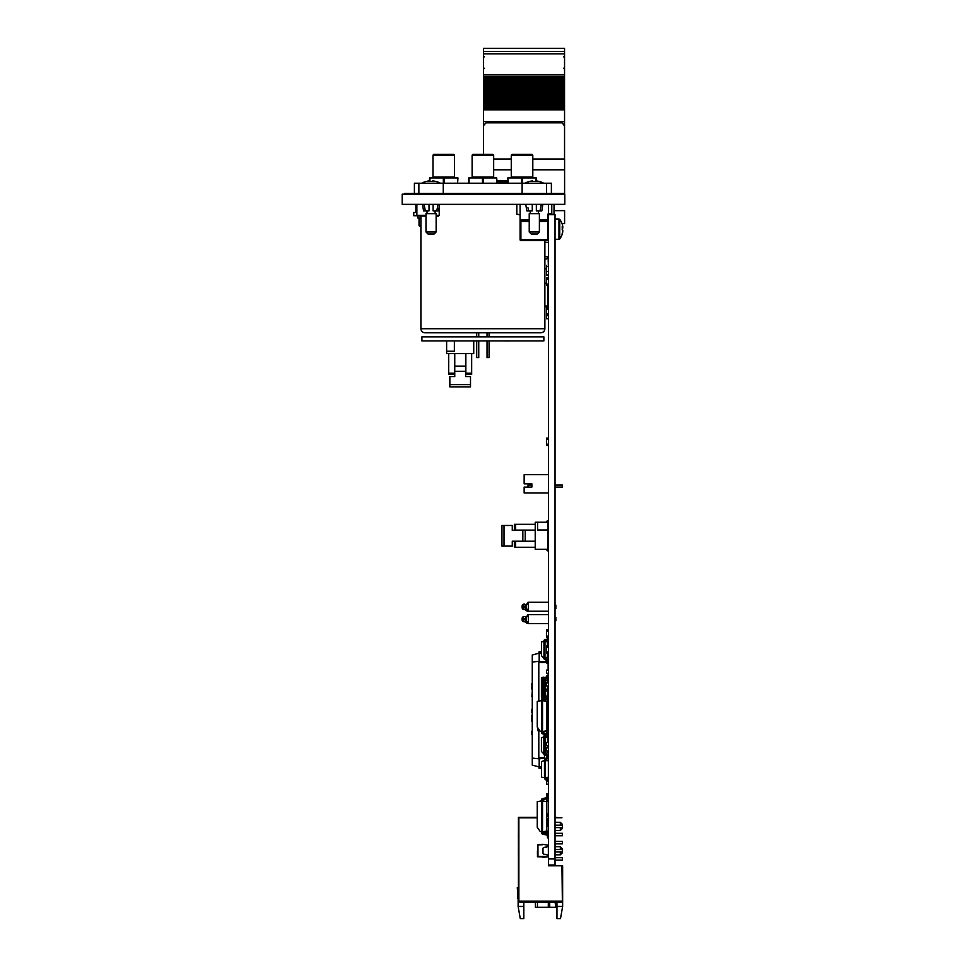 <?xml version="1.0" encoding="UTF-8"?>
<svg xmlns="http://www.w3.org/2000/svg" width="967" height="967" viewBox="0 0 967 967"><rect width="100%" height="100%" fill="white"/><g stroke="black" fill="none" stroke-linecap="round" stroke-linejoin="round"><path stroke-width="1.45" d="M548.531 858.938L548.531 864.994L555.034 864.994L555.034 214.638L548.531 214.638L548.531 858.938L555.034 858.938M541.52 651.758L538.982 653.148L538.982 651.963L541.52 651.347M548.531 662.504L546.645 662.504M548.132 742.487L548.132 741.193M548.132 705.559L548.132 698.79M548.132 692.686L548.132 685.99M548.132 676.006L548.132 673.286M548.132 670.119L548.132 662.504M544.469 757.62L538.8 757.62L538.8 730.774M538.8 701.111L538.8 662.504L546.5 662.504M539.393 767.834L541.58 768.366L539.393 767.834L539.393 766.964L538.982 768.161L541.58 768.789L538.982 768.161M531.874 683.512L531.874 689.169L531.874 683.512M531.874 709.282L531.874 712.752L532.273 709.367M541.58 766.323L539.187 766.964L532.273 765.115L532.273 758.068L539.187 758.829L539.187 757.62M539.187 662.504L539.187 653.148L541.52 653.777M532.273 758.068L532.273 662.044L539.187 661.283L546.101 662.044L546.101 659.845M544.469 758.249L539.187 758.829L539.187 766.964M546.101 658.805L546.101 657.536M532.273 662.044L532.273 654.997L539.187 653.148M546.101 760.594L546.101 759.337M531.874 696.554L532.273 690.825M532.273 704.472L532.273 703.505M532.273 723.642L532.273 729.154M531.874 734.545L531.874 731.088L531.874 734.545M532.273 730.665L532.273 734.847M531.874 715.096L531.874 721.43L532.273 715.096M555.131 902.392L555.735 907.264L535.404 907.264L535.404 902.392L535.404 907.264M562.637 906.454L560.497 918.65L556.956 918.65L556.956 906.454L562.637 906.454L562.637 865.803L561.948 865.803L562.359 900.362L561.948 866.214M548.531 864.994L548.531 865.803L561.948 865.803M518.131 906.454L523.824 906.454L523.824 918.65L520.282 918.65L518.131 906.454L518.131 899.08M518.131 898.005A2.031 2.031 0 0 1 518.01 897.316A2.031 2.031 0 0 0 518.131 898.005A2.031 2.031 0 0 1 518.01 897.316A2.031 2.031 0 0 0 518.131 898.005A2.031 2.031 0 0 1 518.01 897.316A2.031 2.031 0 0 0 518.131 898.005A2.031 2.031 0 0 1 518.01 897.316A2.031 2.031 0 0 0 518.421 898.524A2.031 2.031 0 0 1 518.01 897.316A2.031 2.031 0 0 0 518.421 898.524A2.031 2.031 0 0 1 518.01 897.316A2.031 2.031 0 0 0 518.421 898.524A2.031 2.031 0 0 1 518.01 897.316A2.031 2.031 0 0 0 518.421 898.524A2.031 2.031 0 0 1 518.01 897.316A2.031 2.031 0 0 0 518.131 898.005L518.421 897.787M537.253 817.84L518.868 817.84L518.868 901.171L520.089 902.392L561.138 902.392L562.359 900.362M523.824 906.454L523.824 902.392M556.956 906.454L556.956 902.392M518.868 901.171L562.359 901.171M555.034 857.681L562.359 857.681L562.359 860.122L555.034 860.122M555.034 849.546L562.359 849.546L562.359 852.797L560.328 854.828L560.328 851.987M560.328 849.546L560.328 846.705L555.034 846.705M562.359 825.165L555.034 825.165L562.359 825.165L562.359 828.417L560.328 830.448L560.328 827.595M560.328 825.165L560.328 822.313L555.034 822.313M555.034 841.423L562.359 841.423L562.359 843.853L555.034 843.853M562.359 833.288L555.034 833.288L562.359 833.288L562.359 835.73L555.034 835.73M518.421 850.924L518.421 849.074M555.034 817.804L561.948 817.804L555.034 817.393M537.253 817.393L518.421 817.393L518.421 900.362L518.82 817.804L537.253 817.804M518.397 849.074L518.421 851.057M518.01 893.024L518.01 897.316L518.01 893.024A42.681 42.681 0 0 0 517.671 887.682L517.248 887.766A42.681 42.681 0 0 1 517.599 893.242L517.599 897.714A2.031 2.031 0 0 0 518.421 899.346M517.599 893.242L517.599 897.714L517.599 893.242A42.681 42.681 0 0 0 517.248 887.766A42.681 42.681 0 0 1 517.599 893.242A42.681 42.681 0 0 0 517.248 887.766A42.681 42.681 0 0 1 517.599 893.242A42.681 42.681 0 0 0 517.248 887.766A42.681 42.681 0 0 1 517.599 893.242A42.681 42.681 0 0 0 517.248 887.766A42.681 42.681 0 0 1 517.599 893.242A42.681 42.681 0 0 0 517.248 887.766A42.681 42.681 0 0 1 517.599 893.242A42.681 42.681 0 0 0 517.248 887.766A42.681 42.681 0 0 1 517.599 893.242A42.681 42.681 0 0 0 517.248 887.766A42.681 42.681 0 0 1 517.599 893.242A42.681 42.681 0 0 0 517.248 887.766A42.681 42.681 0 0 1 517.599 893.242A42.681 42.681 0 0 0 517.248 887.766A42.681 42.681 0 0 1 517.599 893.242A42.681 42.681 0 0 0 517.248 887.766A42.681 42.681 0 0 1 517.599 893.242A42.681 42.681 0 0 0 517.248 887.766M518.397 838.002L518.421 840.166M518.397 838.184L518.397 835.198L518.397 838.184M518.397 833.844L518.397 837.289L518.397 833.844M518.397 841.495L518.397 840.166L518.397 841.495M518.397 854.804L518.397 851.057L518.397 854.804M546.657 757.935L547.02 757.874A0.604 0.604 0 0 0 547.515 757.27A0.604 0.604 0 0 1 547.02 757.874L546.657 757.935A2.647 2.647 0 0 0 544.469 760.533A2.647 2.647 0 0 1 546.657 757.935L547.02 757.874A0.604 0.604 0 0 0 547.515 757.27A0.604 0.604 0 0 1 547.02 757.874A0.604 0.604 0 0 0 547.515 757.27L548.531 756.835L547.515 756.835M547.866 758.624A1.632 1.632 0 0 0 548.531 757.306A1.632 1.632 0 0 1 547.189 758.865L546.826 758.938A1.632 1.632 0 0 0 545.485 760.533L544.469 760.533L544.469 777.516L544.469 760.533L541.58 761.537L541.58 776.513A0.81 0.81 0 0 0 542.33 777.323A0.81 0.81 0 0 1 541.58 776.549L541.58 773.757M547.515 780.78A0.604 0.604 0 0 0 547.02 780.176L546.657 780.115A2.647 2.647 0 0 1 544.469 777.541L542.33 777.359L544.469 777.516A2.647 2.647 0 0 0 546.657 780.115L547.02 780.176A0.604 0.604 0 0 1 547.515 780.78A0.604 0.604 0 0 0 547.02 780.176A0.604 0.604 0 0 1 547.515 780.78L547.515 780.78A0.604 0.604 0 0 0 547.02 780.176L546.657 780.115A2.647 2.647 0 0 1 544.469 777.516L545.485 777.516L545.485 760.533L545.485 777.516A1.632 1.632 0 0 0 546.826 779.112L547.189 779.172A1.632 1.632 0 0 1 548.531 780.78M548.531 781.215L547.515 781.215M546.5 759.095A1.632 1.632 0 0 0 545.485 760.533A1.632 1.632 0 0 1 546.5 759.059A1.632 1.632 0 0 0 545.485 760.533L547.636 760.727A0.81 0.81 0 0 1 548.374 761.537L548.374 776.513A0.81 0.81 0 0 1 547.636 777.323L545.485 777.516L547.636 777.359A0.81 0.81 0 0 0 548.374 776.549A0.81 0.81 0 0 1 547.636 777.395L545.485 777.577M546.645 760.642L546.5 759.035A1.632 1.632 0 0 0 545.485 760.533A1.632 1.632 0 0 1 546.826 758.938A1.632 1.632 0 0 0 545.485 760.533L547.636 760.727M548.374 761.537L548.374 776.513M548.374 764.812L548.374 776.586L548.531 764.812M548.531 757.342A1.632 1.632 0 0 1 547.914 758.624M548.531 784.201L546.5 784.201L546.645 780.176A2.647 2.647 0 0 1 544.469 777.577L542.33 777.395A0.81 0.81 0 0 1 541.58 776.586L541.58 774.893M548.531 801.498L546.5 801.498L546.548 799.999M515.641 547.274L515.641 541.46L514.359 541.206L514.359 547.274L535.222 547.274L535.222 549.341L547.914 549.341L547.914 529.976L537.592 529.976L537.592 522.24L547.914 522.24L547.914 529.976M515.641 541.46L535.222 541.46L535.222 530.109L532.587 530.109M535.222 541.206L522.845 541.206L522.845 530.363L512.268 530.363L514.359 530.363L512.268 530.363L512.268 525.468L501.946 525.468L501.946 546.113L501.946 525.468L501.946 546.113L512.268 546.113L512.268 541.206L512.268 546.113M515.641 530.109L515.641 524.295L514.359 524.295L514.359 530.109L535.222 530.109L535.222 522.24L537.592 522.24M515.641 524.295L535.222 524.295M535.222 541.46L535.222 547.274M547.914 532.007A4.231 4.231 0 0 0 548.531 529.795M546.887 522.24L547.419 520.512L546.887 521.431L547.419 520.512L546.887 521.431L547.419 520.512L546.887 521.431L547.419 520.512L546.887 521.431L547.419 520.512L546.887 521.431L547.419 520.512L546.887 521.431L547.419 520.512L546.887 521.431L547.419 520.512L546.887 521.431L547.419 520.512L546.887 521.431L547.419 520.512L546.887 521.431L547.419 520.512L546.887 521.431L547.419 520.512L546.887 521.431L547.419 520.512L546.887 521.431L547.419 520.512L546.887 521.431L547.419 520.512L546.887 521.431L547.419 520.512L546.887 521.431L548.531 521.431M522.845 530.363L535.222 530.363M522.845 541.206L512.268 541.206M512.268 525.468L512.268 530.363M548.434 526.689L548.434 527.728M546.887 549.341L546.887 550.138L548.531 550.138L547.999 551.069L546.887 550.138M548.531 541.774A4.231 4.231 0 0 0 547.914 539.574M548.531 550.138L547.999 551.069M548.531 474.688L524.15 474.688L524.15 483.826L531.874 483.826L531.874 487.078L524.15 487.078L524.15 492.977L548.531 492.977M524.15 487.078L531.874 487.078L528.006 487.078L528.006 485.047L531.874 485.047L531.874 483.826M555.034 487.078L562.359 487.078L562.359 485.047L555.034 485.047M546.548 268.681L544.88 268.838L546.548 268.681M544.88 256.618L548.132 256.92L548.362 266.602M546.053 259.096L548.132 257.851M546.379 306.817L544.88 306.817L547.757 306.007L544.88 306.007M547.08 306.817L548.132 306.418L548.132 284.08M544.88 283.246L546.548 283.246M548.132 306.418L544.88 306.418L548.132 306.418M544.88 306.418L546.053 306.418L544.88 306.418M547.407 306.817L548.362 306.817L547.407 306.817M546.053 731.185L544.494 731.185L546.053 731.185M548.132 707.203L547.515 707.602M537.93 727.982L537.966 730.774L539.888 730.774L537.966 730.774M539.61 730.375L537.555 730.375L537.555 727.45M547.757 730.109L547.757 717.719M547.757 715.882L547.757 707.602M548.132 730.109L548.132 717.719M548.132 715.882L548.132 707.397M542.983 848.615A1.221 1.221 0 0 1 544.203 847.394L548.362 846.512L548.362 855.13L544.203 854.248A1.221 1.221 0 0 1 542.983 853.027L542.983 848.615M542.85 844.312L548.132 845.218L542.85 844.312L537.93 844.783L537.966 856.46L548.132 856.424L548.132 855.493M537.555 856.46L537.652 844.928L537.447 856.75L542.85 856.919M537.652 844.928L542.85 844.723M548.132 845.218L548.132 846.149M546.379 854.417L544.203 854.248M546.379 847.225L547.08 846.27M547.757 856.859L542.85 857.33L547.757 856.859M537.447 850.839L537.447 854.236L537.555 851.178M537.447 854.151L537.447 850.924L537.447 854.151M537.447 852.459L537.447 851.818L537.447 852.459M524.15 604.121A2.031 2.031 0 0 0 522.12 606.164L522.12 607.361L523.135 607.361L523.135 606.164L522.12 606.164A2.031 2.031 0 0 1 524.15 604.121L524.658 604.121A2.031 1.523 -90 0 0 523.135 606.164L525.347 606.164C525.734 604.145 526.06 603.831 526.302 605.245C526.06 603.831 525.746 604.133 525.347 606.164L527.994 602.284L548.531 602.284M524.15 609.391L525.649 609.391L524.15 609.391A2.031 2.031 0 0 1 522.12 607.361M526.35 606.925L526.302 608.267C526.06 609.681 525.746 609.379 525.347 607.361C525.734 609.379 526.06 609.681 526.302 608.267L526.302 605.245A2.031 1.257 -4.8 0 1 528.32 603.988L528.32 609.524C528.175 611.821 527.861 611.773 527.378 609.391M525.299 608.255C525.238 609.681 526.133 610.673 527.994 611.229L525.347 607.361L523.135 607.361A2.031 1.523 -90 0 0 524.658 609.391M527.378 604.121C527.861 601.74 528.175 601.704 528.32 603.988M555.034 605.137L555.856 605.137L555.034 605.137L555.856 605.137L555.856 608.388L555.034 608.388M523.969 609.379A2.031 1.523 -90 0 0 524.658 609.597L524.15 609.597A2.031 2.031 0 0 1 522.12 607.566L522.132 607.566M528.151 611.229L548.531 611.434L527.994 611.434L525.299 608.461C525.238 609.887 526.133 610.878 527.994 611.434M555.856 608.594L555.034 608.594L555.856 608.594M525.299 620.645C525.238 622.071 526.133 623.062 527.994 623.618L525.347 619.75L523.135 619.75A2.031 1.523 -90 0 0 524.658 621.781L524.15 621.781A2.031 2.031 0 0 1 522.12 619.75L523.135 619.75L523.135 618.554L522.12 618.554L522.12 619.75L522.12 618.554A2.031 2.031 0 0 1 524.15 616.511L524.658 616.511A2.031 1.523 -90 0 0 523.135 618.554L525.347 618.554C525.734 616.535 526.06 616.221 526.302 617.635C526.06 616.221 525.746 616.523 525.347 618.554L527.994 614.674L548.531 614.674L527.994 614.674M525.347 619.75C525.734 621.769 526.06 622.071 526.302 620.657L525.891 621.515M526.35 619.303L526.314 620.427M528.32 621.914A2.031 1.257 -175.2 0 1 526.302 620.657L526.302 617.635A2.031 1.257 -4.8 0 1 528.32 616.378L528.32 621.914C528.175 624.211 527.861 624.162 527.378 621.781M527.378 616.511C527.861 614.13 528.175 614.093 528.32 616.378M555.856 620.778L555.856 617.526L555.856 620.778L555.034 620.778M547.515 737.543L545.086 737.108L545.243 736.298L547.395 735.863A1.426 1.426 0 0 0 547.515 735.839M543.865 736.503A1.426 1.426 0 0 1 545.001 735.113A1.426 1.426 0 0 0 543.865 736.503L543.865 753.366L547.395 754.623A1.426 1.426 0 0 1 548.531 756.013M547.515 751.008L547.515 752.942L545.086 753.366L545.086 737.108L541.423 737.543L541.423 751.444L543.865 753.982A1.426 1.426 0 0 0 545.001 755.372L547.153 755.819L547.395 757.644M545.243 754.175L547.395 754.623M547.286 697.28L542.56 698.331A1.318 1.318 0 0 0 541.52 699.624L541.52 732.539A1.318 1.318 0 0 0 542.56 733.832L547.515 735.186L547.515 742.487M547.515 745.654L547.515 747.902M545.243 736.298L547.395 735.863L545.243 736.298M547.322 732.841L548.531 732.841L547.322 732.841L547.322 733.856L547.322 732.841M545.001 735.113L546.706 734.763L545.001 735.113M546.814 825.347L547.153 826.302M546.814 813.682L547.515 813.803L547.515 815.459M545.255 833.663L547.515 833.264L547.515 832.406M547.515 818.711L547.515 820.04M547.515 823.292L547.515 826.302M545.086 833.627L545.086 832.333M541.617 833.3L541.423 831.777M542.62 831.789L542.62 833.022M543.865 831.572L543.865 833.361M547.153 825.347L547.322 826.302L547.322 825.347L548.531 825.347L547.153 825.347M543.865 832.333L546.5 832.333M547.153 815.024L548.531 815.024L547.153 815.024M545.001 690.982L548.531 690.982L547.322 690.982L547.322 689.145L547.153 690.982L547.153 689.145L548.531 689.145L545.001 689.145L545.001 690.982L543.865 690.982L543.865 697.497L541.423 697.074L541.423 677.613L542.62 677.396L542.62 697.28M542.62 677.396L543.865 677.178L543.865 690.982M543.865 689.145L545.001 689.145M543.865 678.822L547.322 678.822L547.322 680.659L548.531 680.659M543.865 680.659L547.322 680.659L547.153 678.822L548.531 678.822M545.086 683.983L545.086 680.659M545.086 678.822L545.086 677.178L547.515 677.613L547.515 678.822M545.086 690.982L545.086 697.497L547.503 697.074M547.515 680.659L547.515 682.775M547.515 685.99L547.515 696.977M545.086 689.145L545.086 685.821M545.086 694.306L545.001 696.143L547.515 696.143L547.322 694.306L547.322 696.143L543.865 696.143M547.515 690.982L548.531 690.982L547.515 690.982M543.865 694.306L545.001 694.306M543.865 685.821L546.5 685.821M543.865 683.983L546.5 683.983M546.814 717.719L548.531 717.719M546.814 715.882L547.153 717.719L547.153 715.882L548.531 715.882M546.814 712.558L548.531 712.558L547.322 712.558L547.322 710.721L547.153 712.558L547.153 710.721L548.531 710.721L546.814 710.721M547.515 712.558L548.531 712.558L547.515 712.558M541.423 700.652L541.605 699.153M542.62 699.407L542.62 700.652M543.865 699.081L543.865 700.87M545.086 701.087L545.086 700.398L545.001 701.063M545.086 700.398L545.086 698.803M546.814 718.771L547.515 717.719M545.219 698.778L547.515 699.189L547.515 715.882M543.865 700.398L545.001 700.398M547.153 700.398L547.322 702.223L548.531 702.223L547.153 702.223L547.153 700.398M547.153 705.559L547.322 707.397L547.153 705.559M548.531 705.559L547.322 705.559L548.531 705.559M547.515 707.397L548.531 707.397M547.515 702.223L548.531 702.223L547.515 702.223M548.531 637.205L547.515 637.205L547.274 639.127L545.037 639.562A1.318 1.318 0 0 0 543.962 640.855L543.962 641.472L543.962 640.855A1.318 1.318 0 0 1 545.037 639.562A1.318 1.318 0 0 0 543.962 640.855L544.977 641.472L545.231 640.565L547.467 640.13A1.318 1.318 0 0 0 548.531 638.824M545.231 640.565L547.467 640.13L545.231 640.565M547.274 660.074L545.037 659.639A1.318 1.318 0 0 1 543.962 658.334L541.52 655.795L541.52 641.895L543.962 641.472L543.962 657.729L547.419 657.294L547.419 652.024M547.419 645.932L547.419 641.895L544.977 641.472L544.977 658.334L547.467 659.071A1.318 1.318 0 0 1 548.531 660.376M547.515 638.824L547.515 637.205L547.515 638.824M547.515 660.376L547.515 661.996L548.531 661.996M545.231 658.636L547.467 659.071M546.645 779.064L546.5 778L548.531 778M548.398 778.918L548.398 780.127L548.531 778.918M548.531 759.53L548.531 763.906M547.818 758.624L548.531 758.624M548.398 763.906L548.398 759.53M546.645 783.282L546.645 780.151L546.645 783.282M548.398 783.282L548.398 781.215L548.531 783.282M547.515 736.612L546.5 736.044M548.531 737.942L547.515 737.942M546.5 736.612L546.5 737.362M547.515 739.864L548.531 739.864M548.531 731.439L546.5 731.439L546.5 733.361L547.322 733.361M546.5 730.834L546.5 731.439M546.814 730.109L548.531 730.109M547.515 741.193L548.531 741.193M548.531 729.42L546.814 729.42L548.531 729.42M545.195 758.72L544.469 758.72L544.469 755.154M546.706 757.923L547.322 757.512M546.706 754.478L546.706 753.088M548.531 746.536L547.515 746.536M546.706 755.723L546.706 757.512M548.531 820.04L546.5 820.04L546.5 821.962L548.531 821.962M548.531 823.292L546.5 823.292L546.5 827.16L546.5 821.962M548.531 814.77L546.5 814.77L548.531 814.77M548.531 816.789L546.5 816.789L546.5 818.711L548.531 818.711M548.531 815.459L546.5 815.459L546.5 814.77L546.5 816.789M546.5 818.711L546.5 820.04L546.5 818.711M546.645 823.292L546.5 827.16M546.645 820.04L546.645 818.711M546.645 815.459L546.645 814.77M546.5 795.406L547.515 795.225M546.5 795.225L546.5 794.004L548.531 794.004M546.5 801.317L548.531 801.317M546.5 800.096L548.531 800.096M546.548 795.225L546.548 797.715L546.548 795.225M546.548 798.754L546.548 800.096L546.548 798.754M546.814 825.081L548.531 825.081L546.814 825.081M548.531 831.185L546.5 831.185L546.5 832.406L548.531 832.406M546.814 826.302L548.531 826.302M547.515 682.098L548.531 682.098M548.531 676.006L546.5 676.006L546.5 677.214L548.531 677.214M547.515 691.478L548.531 691.478L547.515 691.478M546.5 698.488L548.531 698.79L546.5 698.488M548.531 692.686L547.515 692.686M546.548 759.53L546.548 760.63M548.531 631.221L546.5 631.221L546.5 630.001L548.531 630.001L546.5 630.001M546.548 631.221L546.548 636.093L548.531 636.093M546.5 636.093L546.5 637.313L546.5 636.093M548.531 308.594L546.548 308.594L546.548 306.817L546.5 309.815M546.5 307.941L548.531 307.941L546.5 307.941M546.5 315.254L548.531 315.254L546.5 315.254M546.548 314.045L546.548 309.162L546.548 314.045L548.531 314.045M546.548 309.162L548.531 309.162M546.5 271.485L546.5 272.694L546.5 271.485M546.5 265.381L546.5 266.602L546.5 265.381M546.548 271.485L546.548 266.602L546.548 271.485L548.531 271.485M546.548 266.602L548.531 266.602M546.5 285.301L548.531 285.301L546.5 285.301M546.548 284.08L546.548 279.209L546.548 284.08L548.531 284.08M548.531 277.988L546.5 277.988L546.5 279.209L548.531 279.209M548.531 670.24L546.5 670.24L546.5 673.286L546.5 670.119L548.531 670.119M546.5 670.24L546.5 673.286L548.531 673.286L546.548 673.25L546.548 670.276L546.548 673.25L548.531 673.25L546.5 673.286L548.531 673.286M546.5 641.737L546.5 640.311M547.419 642.596L548.531 642.596M547.419 642.644L548.531 642.644L547.419 642.656M548.531 318.735L546.5 318.735L546.5 315.689L548.531 315.689M548.531 784.37L546.5 784.37L546.645 781.324M546.5 275.051L548.531 275.051L546.5 275.051L548.531 275.051L546.5 275.051L546.5 272.005L546.5 275.051M546.548 275.015L546.548 272.041L546.548 275.015L548.531 275.015L546.548 275.015M546.5 751.008L548.531 751.008L546.5 750.984L546.5 747.926L548.531 747.902L546.5 747.902M548.531 682.944L546.5 682.944L546.5 685.99L548.531 685.99M546.5 682.944L548.531 682.775M548.531 745.654L546.5 745.654L546.5 742.487L548.531 742.487M546.5 745.533L548.531 745.533M548.531 652.592L547.419 652.592M547.419 654.502L548.531 654.502M548.531 655.844L547.419 655.844M548.531 659.095L547.54 659.095M547.515 661.005L546.5 661.005L546.5 659.917M546.645 662.963L546.5 661.005L546.5 662.963L548.531 662.963L546.645 662.963L546.645 661.005M546.5 657.463L546.5 658.89L546.5 657.463M546.645 658.914L546.645 657.439M546.548 647.153L546.548 652.024L548.531 652.024M546.5 652.024L546.5 653.245L546.5 652.024M548.531 645.932L546.5 645.932L546.5 647.153L548.531 647.153M548.531 444.204L546.5 444.204L546.5 445.424L548.531 445.424M548.531 438.111L546.5 438.111L546.5 439.332L548.531 439.332M546.548 439.332L546.548 444.204L546.548 439.332M542.777 732.841L547.503 733.893L542.535 732.539L542.535 731.523L546.814 730.774L546.814 701.389L542.535 700.64L542.535 699.624L547.503 698.271A1.318 1.318 0 0 0 548.531 696.977M542.777 699.322L547.503 698.271M548.531 737.628L547.515 737.628M547.503 733.893A1.318 1.318 0 0 1 548.531 735.186M541.52 700.64L537.253 701.389L537.253 727.015L540.263 731.306L542.535 731.523L542.535 700.64L541.52 700.64M548.531 694.536L547.515 694.536M546.814 815.459L546.814 801.655L542.535 800.906L542.535 799.89L547.503 798.537A1.318 1.318 0 0 0 548.531 797.243M542.777 799.588L547.503 798.537L542.777 799.588M541.52 832.817A1.318 1.318 0 0 0 542.56 834.11A1.318 1.318 0 0 1 541.52 832.817L541.52 831.801L540.263 831.572L537.253 827.293L537.253 801.655L541.52 800.906L541.52 799.89A1.318 1.318 0 0 1 542.56 798.597L547.286 797.545L547.515 794.814L548.531 794.814M547.515 837.893L547.286 835.162L542.56 834.11L547.286 835.162L547.515 837.893L548.531 837.893M546.814 823.292L546.814 831.052L542.535 831.801L542.535 800.906L541.52 800.906L541.52 831.801L542.535 831.801L542.777 833.119L547.503 834.17A1.318 1.318 0 0 1 548.531 835.452M542.777 833.119L547.503 834.17L542.535 832.817M546.814 818.711L546.814 820.04M562.238 229.675A16.064 14.082 -111.9 0 0 562.226 229.143A16.064 14.082 -111.9 0 1 562.238 229.675A16.185 3.239 0 0 1 562.782 230.17L562.782 231.004A16.185 15.859 180 0 1 562.19 233.615A16.064 2.877 -153 0 1 562.226 234.135A16.064 2.877 -153 0 1 562.19 234.219M562.226 227.33L562.782 227.281A16.185 15.859 0 0 0 562.782 227.233A16.185 3.239 180 0 0 562.19 226.689A16.064 14.082 -68.1 0 1 562.19 229.638A16.185 3.239 0 0 1 562.782 230.17L562.782 230.17M562.782 226.677L562.782 226.677A16.185 15.859 180 0 0 562.19 224.066A16.064 2.877 -27 0 1 562.226 224.151A16.064 2.877 -27 0 1 562.238 224.247A16.185 15.859 180 0 1 562.782 226.677L562.226 227.233M562.238 234.038A16.185 15.859 0 0 0 562.782 231.609L562.685 231.596M555.034 239.308L558.962 239.308L558.962 218.977L555.034 218.977L559.748 219.376L559.748 238.922A16.258 16.258 0 0 0 562.226 234.135M562.782 228.115L562.782 227.281A16.185 15.859 0 0 0 562.782 227.233M564.801 194.186L402.199 194.186L402.199 204.351L564.801 204.351L564.801 194.186M436.141 216.137L438.244 216.137L436.141 216.137M425.988 216.137L417.563 216.016L425.988 216.016M417.853 216.137L416.874 215.327L425.988 215.327M436.141 215.327L439.223 215.327L439.223 206.733M422.132 204.351L422.845 204.351M421.286 204.351L421.95 204.351M420.488 204.351L421.116 204.351M418.687 204.351L419.618 204.351M417.72 204.351L418.409 204.351M421.346 204.351L420.705 204.351M422.192 204.351L421.515 204.351M404.641 194.186L404.641 193.376L563.58 193.376L562.359 193.376L562.359 194.186M527.958 207.712L528.357 209.742M532.273 204.351L532.273 210.854L526.785 210.854L525.77 204.351M546.5 183.21L522.12 183.21L522.12 193.376L546.5 193.376L546.5 183.21L551.383 183.21L551.383 193.376M542.85 204.351L541.834 210.854L540.033 210.854L541.315 204.351M536.347 204.351L536.347 210.854L540.033 210.854M543.672 183.21A19.521 19.28 180 0 0 536.008 180.926L535.923 181.482A19.473 19.231 180 0 0 532.696 181.482L532.612 180.926A19.521 19.28 180 0 0 524.948 183.21M537.362 234.026L531.258 234.026L529.227 231.995L539.393 231.995L537.362 234.026M539.393 231.995L539.393 213.695L529.227 213.695L529.227 231.995M424.054 204.351L425.347 210.854L423.546 210.854L422.531 204.351M443.261 183.21L418.868 183.21L418.868 193.376L443.261 193.376L443.261 183.21L522.12 183.21M439.598 204.351L438.583 210.854L436.782 210.854L438.075 204.351M433.095 204.351L433.095 210.854L436.782 210.854M425.347 210.854L429.034 210.854L429.034 204.351M440.432 183.21A19.521 19.28 180 0 0 432.769 180.926L432.684 181.482A19.473 19.231 180 0 0 429.445 181.482L429.36 180.926A19.521 19.28 180 0 0 421.697 183.21M434.11 234.026L428.018 234.026L425.988 231.995L436.141 231.995L434.11 234.026M436.141 231.995L436.141 213.695L425.988 213.695L425.988 231.995M416.874 212.474L413.755 212.474L413.755 215.726L417.273 215.726M420.899 226.097L419.448 226.097L420.899 226.097M420.899 218.373L418.638 218.373M532.805 169.793L564.595 169.793L564.595 159.023L532.805 159.023M511.265 159.023L493.666 159.023M511.265 169.793L493.666 169.793M562.057 223.655L564.595 223.655L564.595 210.649L554.018 210.649M554.018 214.311L549.147 214.311L554.018 214.311L554.018 204.351M502.804 182.521L502.804 183.21L502.804 182.521M548.531 242.354L544.88 242.354M507.276 183.21L507.276 180.575L496.712 180.575M564.595 169.793L564.595 193.376L562.359 193.376M483.5 105.608L483.5 104.617L564.547 104.617L564.547 102.381L483.5 102.381L564.547 102.369L564.547 100.701L483.5 100.701L483.5 99.142L564.547 99.13L483.5 99.142L483.5 98.126L564.547 98.126L564.547 100.737L483.5 100.737L483.5 103.94L564.547 103.94L483.5 104.581L564.547 104.581L564.547 105.621L483.5 105.621L564.547 105.608M483.5 101.366L564.547 101.366M564.547 98.102L483.5 98.102L564.547 98.126L564.547 97.449L483.5 97.449L564.547 97.498M483.5 98.102L483.5 97.498M483.5 97.449L483.5 96.253L564.547 96.253L564.547 97.449M564.547 96.253L483.5 95.89L564.547 95.878L564.547 94.21L483.5 94.21L564.547 94.246L564.547 92.651L483.5 92.651L564.547 92.639L564.547 90.971L483.5 90.971L483.5 89.411L564.547 89.399L483.5 89.411L483.5 88.396L564.547 88.396L564.547 91.007L483.5 90.971L483.5 96.253M483.5 94.887L564.547 94.875L483.5 94.887M483.5 91.635L564.547 91.635M564.547 88.372L483.5 88.372L564.547 88.396L564.547 87.719L483.5 87.719L564.547 87.767M483.5 88.372L483.5 87.767M483.5 87.719L483.5 86.522L564.547 86.522L564.547 87.719M564.547 86.522L483.5 86.16L564.547 86.148L564.547 84.48L483.5 84.48L564.547 84.516L564.547 82.92L483.5 82.92L564.547 82.908L564.547 81.24L483.5 81.24L483.5 79.669L564.547 79.669L564.547 81.276L483.5 81.24L483.5 86.522M483.5 85.156L564.547 85.144L483.5 85.156M483.5 81.905L564.547 81.881M483.5 79.669L483.5 78.665L564.547 78.665L564.547 79.669M483.5 78.665L483.5 77.989L564.547 77.989L564.547 78.665M564.547 48.35L483.5 48.35L564.547 48.35L564.547 77.989M564.547 74.894L483.5 74.894L483.5 77.989M564.547 53.838L483.5 53.838L483.5 74.894M483.5 48.35L483.5 51.517L564.547 51.517L483.5 51.529L483.5 53.838M498.621 182.497L496.712 182.497M564.547 159.023L564.547 121.612L483.5 121.612L564.547 121.685M483.5 154.357L483.5 121.685M483.5 105.621L483.5 121.612M483.5 109.053L564.547 109.053L564.547 121.612M564.547 109.053L483.5 108.86M483.5 107.857L564.547 107.857L564.547 108.86M483.5 107.18L564.547 107.18L564.547 107.857M483.5 105.983L564.547 105.983L564.547 107.18M497.727 183.21L497.727 182.497M564.547 193.376L564.547 194.186M484.721 124.924L484.721 124.864A2.031 2.031 -0 0 1 486.752 122.845L561.295 122.845A2.031 2.031 -0 0 1 563.338 124.864L563.338 124.924M454.514 155.167L432.974 155.167L433.784 154.357L453.704 154.357L433.784 154.357L453.704 154.357L454.514 155.167L454.514 177.118L455.336 177.928M497.123 183.21L496.712 177.928L497.123 183.21M429.517 181.482L429.517 177.928L429.517 181.482L429.517 177.928L457.971 177.928L457.56 183.21M535.851 181.482L536.262 177.928L536.262 180.95L536.262 177.928L536.262 180.95L536.262 177.928L522.446 177.928L522.446 183.21M532.805 155.167L511.265 155.167L512.075 154.357L531.995 154.357L532.805 155.167L532.805 177.118L533.615 177.928M508.219 183.21L507.808 177.928L522.446 177.928M414.396 193.376L414.396 183.21L418.868 183.21M443.345 183.21L443.345 177.928L444.155 177.928L444.155 183.21M429.928 177.928L429.928 181.445M496.712 183.21L496.712 177.928L483.295 177.928L483.295 183.21M468.669 183.21L468.669 177.928L483.295 177.928M493.666 155.167L472.114 155.167L472.936 154.357L492.844 154.357L493.666 155.167L493.666 177.118L494.475 177.928M478.75 340.928L478.75 357.585L476.707 357.585L476.707 340.928M478.75 336.854L478.75 332.793L540.819 332.793L424.972 332.793C422.494 332.551 421.141 331.197 420.899 328.732L420.899 216.137M489.072 340.928L489.072 357.585L487.042 357.585L487.042 340.928M489.072 336.854L489.072 332.793M482.896 340.928L421.914 340.928L421.914 336.854L543.865 336.854L543.865 340.928L482.896 340.928M507.494 340.964L509.125 340.964L507.494 340.964M504.847 340.964L506.478 340.964L504.847 340.964M465.852 353.62L465.852 374.483L471.666 374.483L471.666 353.62L454.502 353.62L454.756 356.303M465.598 353.62L465.598 376.55L470.506 376.55L470.506 386.873L449.848 386.873L449.848 376.55L454.756 376.55L454.756 353.62M449.848 376.55L454.756 376.55M465.598 376.55L470.506 376.55M454.502 356.871L454.502 363.181M454.502 373.189L448.688 373.189L448.688 374.483L454.502 374.483L454.502 353.62L446.621 353.62L446.621 351.251L454.369 351.251L454.369 340.928M473.733 340.928L473.733 353.62L471.666 353.62M446.621 351.251L446.621 340.928M448.688 373.189L448.688 353.62M520.089 204.351L520.089 221.02M539.393 219.799L547.721 219.799L547.721 221.419L539.393 221.419M548.531 221.419L547.721 221.419L547.721 240.529L520.899 240.529A0.81 0.81 0 0 1 520.089 239.707L520.089 221.419L520.899 220.609L529.227 220.609M548.531 239.707L520.899 239.707L520.899 240.529A0.81 0.81 0 0 1 520.089 239.707L520.899 239.707L520.899 221.419L529.227 221.419M551.782 204.351L551.782 214.106L548.531 213.514A1.632 1.632 0 0 0 547.721 214.916L547.721 219.799L548.531 219.799A0.81 0.81 0 0 1 547.721 220.609A0.81 0.81 0 0 0 548.531 219.799M547.721 214.916L548.531 214.916A0.81 0.81 0 0 1 549.353 214.106A0.81 0.81 0 0 0 548.591 214.638M547.721 220.609L539.393 220.609M520.089 221.419L520.089 219.799L520.899 220.609M520.089 214.916L516.825 214.106L516.825 204.351M548.531 204.351L548.531 213.514L549.353 213.683M550.682 214.106L551.782 214.106M536.262 180.95L536.262 177.928L536.262 180.95M454.514 177.118L432.974 177.118L432.974 155.167L433.784 154.357L453.704 154.357M476.707 336.854L476.707 332.793L424.972 332.793M549.727 902.392L549.727 907.264M548.301 907.264L548.301 902.392M537.447 902.392L537.447 907.264M504.012 525.468L504.012 546.113M525.214 541.206L525.214 530.363M546.548 268.27L544.88 268.427M547.757 284.08L547.757 306.007M528.32 609.524A2.031 1.257 -175.2 0 1 526.302 608.267M522.12 618.554A2.031 2.031 0 0 1 524.15 616.511M545.001 831.366L545.001 832.333M545.001 678.822L545.001 680.659M545.001 683.983L545.001 685.821M436.141 216.016L438.244 216.137M420.899 218.784L419.037 218.784L419.037 225.686L420.899 225.686M417.611 216.137L417.611 217.962L420.899 217.962M483.5 102.732L564.547 102.732M483.5 99.492L564.547 99.492M564.547 94.851L483.5 94.851M483.5 93.001L564.547 93.001M483.5 89.762L564.547 89.762M564.547 85.12L483.5 85.12M483.5 83.271L564.547 83.271M483.5 80.031L564.547 80.031M483.5 76.901L564.547 76.901M483.5 76.719L564.547 76.719M496.712 181.989L507.276 181.989M483.5 109.815L564.547 109.815M512.075 154.357L511.265 155.167L512.075 154.357L511.265 155.167L511.265 177.118L532.805 177.118M521.624 183.21L521.624 177.928M469.068 177.928L469.068 183.21M472.936 154.357L472.114 155.167L472.936 154.357L472.114 155.167L472.936 154.357L472.114 155.167L472.114 177.118L493.666 177.118M482.485 183.21L482.485 177.928M420.899 328.732L544.88 328.732L544.88 240.529M470.506 384.624L449.848 384.624M465.598 366.13L454.756 366.13M454.756 371.304L465.598 371.304M471.666 373.189L465.852 373.189M520.089 219.799L529.227 219.799M560.328 854.828L555.034 854.828M562.359 848.736L560.328 846.705M560.328 830.448L555.034 830.448M562.359 824.343L560.328 822.313M562.359 851.987L555.034 851.987L562.359 851.987M562.359 827.595L555.034 827.595M527.994 611.229L548.531 611.229L527.994 611.229M527.994 623.618L548.531 623.618L527.994 623.618M555.856 617.526L555.034 617.526L555.856 617.526M558.962 239.308L559.748 238.922M562.226 224.151A16.258 16.258 0 0 0 559.736 219.364A16.258 16.258 0 0 1 562.226 224.151M558.962 218.977L559.748 219.376M548.905 214.638L548.905 213.55M438.535 216.016L439.223 215.327M416.874 215.327L416.874 204.388M530.242 210.854L530.242 213.695M538.377 210.854L538.377 213.695M427.003 210.854L427.003 213.695M435.126 210.854L435.126 213.695M563.531 56.848L564.547 55.832M563.531 68.222L564.547 69.237M484.515 68.222L483.5 69.237M484.515 56.848L483.5 55.832M511.265 177.118L510.455 177.928M432.974 177.118L432.164 177.928M472.114 177.118L471.304 177.928M487.042 336.854L487.042 332.793M544.88 328.732C544.639 331.197 543.285 332.551 540.819 332.793C543.285 332.551 544.639 331.197 544.88 328.732M415.858 212.474L415.858 204.351L415.858 212.474M432.974 155.167L433.784 154.357L432.974 155.167"/></g></svg>
